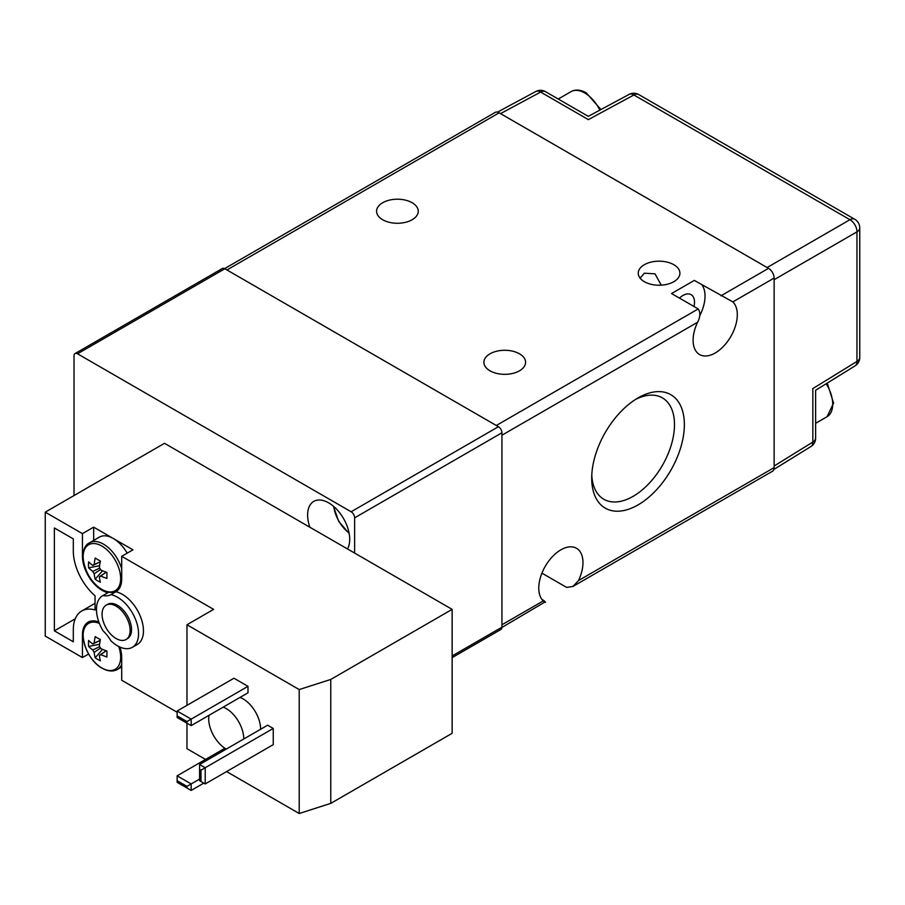 <?xml version="1.0" encoding="UTF-8"?>
<svg xmlns="http://www.w3.org/2000/svg" width="905" height="905" viewBox="0 0 905 905"><rect width="100%" height="100%" fill="white"/><g stroke="black" fill="none" stroke-linecap="round" stroke-linejoin="round"><path stroke-width="1.36" d="M99.38 623.409A26.528 15.317 -120 0 0 83.181 636.984A26.528 15.317 -120 0 0 101.903 667.992A26.528 15.317 -120 0 0 118.736 646.498M97.695 659.394A48.644 37.671 150.1 0 1 95.183 657.788A49.47 28.564 -60 0 1 94.188 652.358A6.697 3.869 60 0 1 92.819 649.994A49.47 28.564 180 0 1 88.611 646.419A48.644 37.671 -30.1 0 1 88.611 640.423A49.47 28.564 -0 0 0 92.819 643.998A6.697 3.869 60 0 1 93.6 643.398A6.697 3.869 60 0 1 94.188 643.206A49.47 28.564 -60 0 1 95.183 636.634A48.644 12.602 19.1 0 0 97.695 638.127A48.644 12.602 19.1 0 0 100.376 639.62A49.47 28.564 120 0 0 99.38 646.204A6.697 3.869 60 0 1 100.749 648.58A49.47 28.564 -0 0 0 106.948 651A48.644 12.602 100.9 0 0 106.948 656.996A49.47 28.564 180 0 1 100.749 654.564A6.697 3.869 60 0 1 100.297 654.982A6.697 3.869 60 0 1 99.38 655.356A49.47 28.564 120 0 0 100.376 660.786A48.644 37.671 150.1 0 1 97.695 659.394M101.903 546.088A26.528 15.317 -120 0 0 83.136 556.926A26.528 15.317 -120 0 0 101.903 589.415A26.528 15.317 -120 0 0 120.659 578.589A26.528 15.317 -120 0 0 101.903 546.088M99.38 576.779A49.47 28.564 120 0 0 100.376 582.209A48.644 37.671 150.1 0 1 97.695 580.818A48.644 37.671 150.1 0 1 95.183 579.223A49.47 28.564 -60 0 1 94.188 573.781A6.697 3.869 60 0 1 92.819 571.417A49.47 28.564 180 0 1 88.611 567.842A48.644 37.671 -30.1 0 1 88.611 561.847A49.47 28.564 -0 0 0 92.819 565.421A6.697 3.869 60 0 1 93.6 564.822A6.697 3.869 60 0 1 94.188 564.641A49.47 28.564 -60 0 1 95.183 558.057A48.644 12.602 19.1 0 0 97.695 559.55A48.644 12.602 19.1 0 0 100.376 561.055A49.47 28.564 120 0 0 99.38 567.627A6.697 3.869 60 0 1 100.749 570.003A49.47 28.564 -0 0 0 106.948 572.424A48.644 12.602 100.9 0 0 106.948 578.419A49.47 28.564 180 0 1 100.749 575.999A6.697 3.869 60 0 1 100.297 576.406A6.697 3.869 60 0 1 99.38 576.779L106.19 572.175M240.006 697.416A24.797 14.322 60 0 1 243.083 698.886A24.797 14.322 60 0 1 260.617 729.26M223.162 707.144A24.797 14.322 60 0 1 226.239 708.604A24.797 14.322 60 0 1 243.784 738.978M93.656 527.151L132.945 549.833L121.711 556.315L121.711 578.996A27.784 16.041 60 0 1 115.964 591.712A27.784 16.041 60 0 1 115.806 591.802A29.763 17.184 60 0 1 122.413 594.381A29.763 17.184 60 0 1 141.859 620.615A29.763 17.184 60 0 1 137.3 644.462L132.39 647.301A29.763 17.184 60 0 1 117.503 645.819A29.763 17.184 60 0 1 110.896 640.774A27.784 16.041 60 0 0 103.034 630.808A29.763 17.184 60 0 1 102.627 595.75A29.763 17.184 60 0 1 103.034 595.524L107.944 592.684A27.784 16.041 60 0 1 102.073 590.332A27.784 16.041 60 0 1 82.434 556.315L82.434 533.633L93.656 527.151L93.656 540.443M115.806 591.802L110.896 594.63A29.763 17.184 60 0 1 117.503 597.221A29.763 17.184 60 0 1 136.949 623.443A29.763 17.184 60 0 1 132.39 647.301M106.179 605.151L107.582 604.336A19.842 11.46 60 0 1 117.503 605.321A19.842 11.46 60 0 1 130.467 622.81A19.842 11.46 60 0 1 127.424 638.704L126.021 639.518A19.842 11.46 60 0 1 116.1 638.534A19.842 11.46 60 0 1 103.136 621.045A19.842 11.46 60 0 1 106.179 605.151A19.842 11.46 60 0 1 116.1 606.135A19.842 11.46 60 0 1 129.064 623.613A19.842 11.46 60 0 1 126.021 639.518M110.896 594.63A27.784 16.041 60 0 1 103.034 595.524M121.711 556.315L213.614 609.37L186.962 624.767L299.204 689.565L330.766 679.44L452.138 609.37L164.506 443.314L45.25 512.162L45.25 636.102L82.434 657.573L82.434 634.891A27.784 16.041 60 0 1 88.181 622.176A27.784 16.041 60 0 1 98.849 621.995M119.924 647.052A27.784 16.041 60 0 1 121.711 657.573L121.711 680.255L177.131 712.246M127.186 553.159A27.784 16.041 -120 0 0 113.295 538.498A27.784 16.041 -120 0 0 99.403 537.118L89.606 542.774A27.784 16.041 60 0 1 103.498 544.154A27.784 16.041 60 0 1 121.711 568.86M45.25 512.162L82.434 533.633M54.368 527.966L73.316 538.894L73.316 551.043A40.68 23.485 -120 0 0 95.059 595.818L95.059 609.97A40.68 23.485 -120 0 0 81.733 610.999A40.68 23.485 -120 0 0 73.316 629.62L73.316 641.769L54.368 630.842L54.368 527.966M102.627 595.75L107.537 592.911A29.763 17.184 60 0 1 107.944 592.684M330.766 679.44L330.766 803.38L452.138 733.31L452.138 609.37M299.204 689.565L299.204 813.505L330.766 803.38M177.131 711.036L177.131 715.889L186.962 721.568L191.17 719.136L177.131 711.036L233.965 678.23L247.993 686.329L247.993 692.811L191.17 725.618L186.962 723.186L186.962 748.695L205.548 759.431M273.242 728.446L267.631 725.21L199.586 764.499L205.197 767.734L205.197 783.934L273.242 744.645L273.242 728.446L200.989 770.166L200.989 781.501L205.197 783.934M186.962 624.767L186.962 705.357M226.589 771.58L299.204 813.505M75.239 618.794L54.368 630.842M88.633 653.987L82.434 657.573M224.893 748.265L177.131 775.834L191.17 783.934L199.586 779.081M203.795 783.13L191.17 790.416L177.131 782.316L177.131 780.698L186.962 786.366L191.17 783.934L191.17 790.416M191.17 725.618L191.17 719.136L247.993 686.329M226.239 749.102A24.797 14.322 60 0 1 208.976 715.335M177.131 775.834L177.131 780.698M186.962 721.568L186.962 723.186L177.131 717.507L177.131 715.889M200.989 781.501L199.586 780.698L199.586 764.499M186.962 786.366L186.962 787.984M199.586 769.352L200.989 770.166M94.188 564.641L100.24 561.745M100.217 561.824L92.819 565.421M100.523 569.505L94.188 573.781M92.819 571.417L99.697 568.08M106.281 572.198L100.749 575.999M88.611 567.842L99.595 565.716M95.183 579.223L102.503 570.772M100.523 648.082L94.188 652.358M95.183 657.788L102.503 649.349M99.38 655.356L106.19 650.752M94.188 643.206L100.24 640.31M106.281 650.774L100.749 654.564M88.611 646.419L99.595 644.292M92.819 649.994L99.697 646.656M100.217 640.401L92.819 643.998M773.866 469.435L810.937 446.516A9.921 5.724 -121.7 0 0 812.848 442.059L774.137 465.996L774.137 279.679L856.967 231.861A9.921 5.928 60 0 0 849.953 219.711L633.907 94.98L588.227 119.686M638.749 94.561A9.921 9.921 0 0 0 629.088 94.414A9.921 5.724 61.7 0 1 633.907 94.98A9.921 5.724 120 0 1 638.749 94.561L854.784 219.293A9.921 5.724 120 0 0 849.953 219.711L767.123 267.529L500.533 113.623L540.636 92.061A9.921 5.724 -118.3 0 0 535.817 91.496L497.422 112.141M812.735 388.641L856.967 361.434A9.921 5.724 180 0 0 859.75 357.452A9.921 9.921 0 0 1 855.044 365.892A9.921 5.724 -121.7 0 0 856.967 361.434L856.967 231.861A9.921 5.724 180 0 0 859.75 227.879A9.921 9.921 0 0 0 854.784 219.293M347.463 548.939A29.763 17.184 -120 0 0 328.662 502.852A29.763 17.184 -120 0 0 313.786 501.381A29.763 17.184 -120 0 0 309.872 527.242M77.525 353.798A4.955 2.862 -120 0 0 75.036 353.561L222.359 268.502A4.955 2.862 60 0 1 224.836 268.751L77.525 353.798L351.117 511.766L498.429 426.708A4.955 2.862 60 0 1 501.936 432.782L501.936 627.199A4.955 2.862 60 0 1 500.918 629.461L452.138 657.63M224.836 268.751L498.429 426.708M501.936 432.782L354.624 517.841L354.624 553.068M74.018 495.555L74.018 355.823A4.955 2.862 -120 0 1 75.036 353.561M354.624 517.841A4.955 2.862 -120 0 0 351.117 511.766M679.451 298.107A16.369 9.446 -60 0 1 682.936 295.483A16.369 9.446 -60 0 1 691.115 294.668A16.369 9.446 -60 0 1 693.977 306.49M591.78 475.193A58.531 33.79 120 0 0 603.839 499.255A58.531 33.79 120 0 0 633.104 496.359A58.531 33.79 120 0 0 671.34 444.774A58.531 33.79 120 0 0 662.37 397.872A58.531 33.79 120 0 0 635.502 399.467M638.036 397.929L638.036 397.917A65.511 37.829 120 0 0 591.712 478.157A65.511 37.829 120 0 0 638.036 504.911A65.511 37.829 120 0 0 684.361 424.671A65.511 37.829 120 0 0 638.036 397.917M640.107 278.163L644.349 273.208L655.016 273.83L661.238 285.166M673.818 264.701A20.838 12.025 0 0 0 651.114 262.088A20.838 12.025 0 0 0 638.251 273.208A20.838 12.025 0 0 0 644.349 281.704A20.838 12.025 0 0 0 667.053 284.317A20.838 12.025 0 0 0 679.915 273.208A20.838 12.025 0 0 0 673.818 264.701M519.481 353.798A20.838 12.025 0 0 0 496.777 351.197A20.838 12.025 0 0 0 483.915 362.305A20.838 12.025 0 0 0 490.012 370.812A20.838 12.025 0 0 0 512.716 373.426A20.838 12.025 0 0 0 525.579 362.305A20.838 12.025 0 0 0 519.481 353.798M382.679 219.745A20.838 12.025 180 0 1 376.582 211.238A20.838 12.025 180 0 1 389.444 200.118A20.838 12.025 180 0 1 412.148 202.731A20.838 12.025 180 0 1 418.246 211.238A20.838 12.025 180 0 1 405.383 222.347A20.838 12.025 180 0 1 382.679 219.745M541.925 599.427L543.871 600.558C546.213 602.821 546.009 602.945 543.249 600.92C546.009 602.945 546.213 602.821 543.871 600.558M544.753 602.13L501.936 627.448M541.925 573.148L566.643 587.413L572.978 586.44L578.499 580.569A31.256 18.043 120 0 0 576.496 548.283A31.256 18.043 120 0 0 560.874 549.833A31.256 18.043 120 0 0 541.088 575.41A31.256 18.043 120 0 0 543.249 600.92L501.936 624.767L501.936 435.215L697.574 322.259A31.256 18.043 120 0 0 699.576 354.545A31.256 18.043 120 0 0 729.713 338.346A31.256 18.043 120 0 0 732.835 301.908L694.316 280.403L671.555 293.548L698.208 308.933C700.549 312.53 700.346 316.976 697.574 322.259M720.98 295.799L768.515 268.344A7.941 4.582 60 0 1 774.137 278.061L774.137 467.614A7.941 4.582 60 0 1 772.485 471.245L572.978 586.44M224.61 268.627L495.171 112.424A7.941 4.582 60 0 1 499.13 112.82L226.94 269.962L496.325 425.486L698.208 308.933M768.515 268.344L499.13 112.82M699.588 316.003A31.256 18.043 120 0 0 701.873 284.77M121.711 664.406A27.784 16.041 60 0 1 117.39 669.462C113.012 671.861 107.944 671.442 102.163 668.218C85.127 659.304 76.246 627.437 89.606 621.35M83.079 555.942L82.434 556.315M83.079 634.518L82.434 634.891M588.227 119.539L540.636 92.061A9.921 5.724 -60 0 1 545.466 91.643L588.284 116.36L629.088 94.414M810.937 446.516A9.921 9.921 0 0 0 815.631 438.077A9.921 5.724 180 0 1 812.848 442.059L812.848 388.709M452.138 655.955L501.936 627.199M815.631 423.314L827.057 416.719A27.286 15.747 -120 0 0 826.175 383.743M333.787 506.529A25.793 14.887 -120 0 0 349.081 533.034M578.499 580.569L774.137 467.614M774.137 278.061L732.835 301.908M599.845 110.139A27.286 15.747 -120 0 0 584.721 92.966A27.286 15.747 -120 0 0 571.078 91.62C575.456 89.233 580.501 89.629 586.214 92.819L600.943 109.55M89.606 542.774C76.246 548.86 85.127 580.727 102.163 589.641C107.944 592.866 113.012 593.284 117.39 590.886M81.733 610.999L95.059 603.307M121.711 666.962L117.39 669.462M545.466 91.643A9.921 9.921 0 0 0 535.817 91.496M859.75 357.452L859.75 227.879M855.044 365.892L815.631 390.27L815.631 438.077M827.057 416.719L833.584 403.053L827.238 383.087M333.368 506.178L338.685 521.37L349.183 533.565M558.249 99.018L571.078 91.62"/></g></svg>
